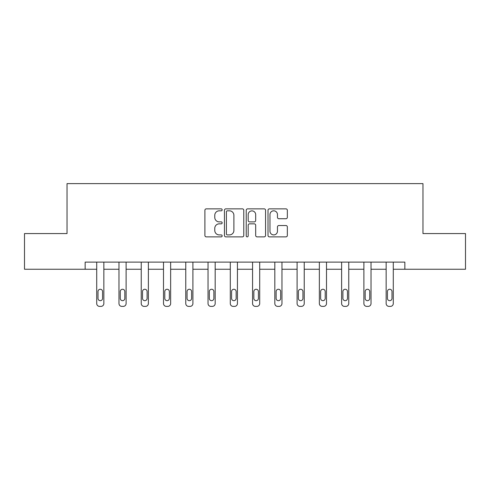 <?xml version="1.0" encoding="UTF-8"?>
<svg xmlns="http://www.w3.org/2000/svg" width="490" height="490" viewBox="0 0 490 490"><rect width="100%" height="100%" fill="white"/><g stroke="black" fill="none" stroke-linecap="round" stroke-linejoin="round"><path stroke-width="0.73" d="M222.166 209.836A0.98 0.98 0 0 0 221.186 208.856L206.302 208.856A1.403 1.403 0 0 0 204.9 210.259L204.9 235.47A1.403 1.403 0 0 0 206.302 236.872L221.186 236.872A0.98 0.98 0 0 0 222.166 235.892A0.98 0.98 0 0 0 221.186 234.912L219.257 234.912A4.484 4.484 0 0 1 214.773 230.429L214.773 228.328A4.484 4.484 0 0 1 219.257 223.844L221.186 223.844A0.98 0.98 0 0 0 222.166 222.864A0.98 0.98 0 0 0 221.186 221.884L219.257 221.884A4.484 4.484 0 0 1 214.773 217.401L214.773 215.3A4.484 4.484 0 0 1 219.257 210.816L221.186 210.816A0.98 0.98 0 0 0 222.166 209.836M285.94 218.73A1.403 1.403 0 0 0 287.342 217.333L287.342 210.259A1.403 1.403 0 0 0 285.94 208.856L269.408 208.856A1.403 1.403 0 0 0 268.012 210.259L268.012 235.47A1.403 1.403 0 0 0 269.408 236.872L285.94 236.872A1.403 1.403 0 0 0 287.342 235.47L287.342 226.925A1.403 1.403 0 0 0 285.94 225.529L278.865 225.529A1.403 1.403 0 0 0 277.463 226.925L277.463 231.164A3.749 3.749 0 0 1 273.72 234.912A3.749 3.749 0 0 1 269.972 231.164L269.972 214.565A3.749 3.749 0 0 1 273.72 210.816A3.749 3.749 0 0 1 277.463 214.565L277.463 217.333A1.403 1.403 0 0 0 278.865 218.73L285.94 218.73M85.156 269.249L24.5 269.249L24.5 233.571L67.032 233.571L67.032 183.615L422.968 183.615L422.968 233.571L465.5 233.571L465.5 269.249L404.844 269.249L404.844 262.113L85.156 262.113L85.156 269.249L96.714 269.249L96.714 303.531A2.854 2.854 0 0 0 99.568 306.385L100.995 306.385A2.854 2.854 0 0 0 103.849 303.531L103.849 269.249L118.978 269.249L118.978 303.531A2.854 2.854 0 0 0 121.832 306.385L123.26 306.385A2.854 2.854 0 0 0 126.114 303.531L126.114 269.249L141.243 269.249L141.243 303.531A2.854 2.854 0 0 0 144.097 306.385L145.524 306.385A2.854 2.854 0 0 0 148.378 303.531L148.378 269.249L163.507 269.249L163.507 303.531A2.854 2.854 0 0 0 166.361 306.385L167.788 306.385A2.854 2.854 0 0 0 170.643 303.531L170.643 269.249L185.771 269.249L185.771 303.531A2.854 2.854 0 0 0 188.625 306.385L190.053 306.385A2.854 2.854 0 0 0 192.907 303.531L192.907 269.249L208.036 269.249L208.036 303.531A2.854 2.854 0 0 0 210.89 306.385L212.317 306.385A2.854 2.854 0 0 0 215.171 303.531L215.171 269.249L230.3 269.249L230.3 303.531A2.854 2.854 0 0 0 233.154 306.385L234.581 306.385A2.854 2.854 0 0 0 237.436 303.531L237.436 269.249L252.564 269.249L252.564 303.531A2.854 2.854 0 0 0 255.419 306.385L256.846 306.385A2.854 2.854 0 0 0 259.7 303.531L259.7 269.249L274.829 269.249L274.829 303.531A2.854 2.854 0 0 0 277.683 306.385L279.11 306.385A2.854 2.854 0 0 0 281.964 303.531L281.964 269.249L297.093 269.249L297.093 303.531A2.854 2.854 0 0 0 299.947 306.385L301.375 306.385A2.854 2.854 0 0 0 304.229 303.531L304.229 269.249L319.358 269.249L319.358 303.531A2.854 2.854 0 0 0 322.212 306.385L323.639 306.385A2.854 2.854 0 0 0 326.493 303.531L326.493 269.249L341.622 269.249L341.622 303.531A2.854 2.854 0 0 0 344.476 306.385L345.903 306.385A2.854 2.854 0 0 0 348.757 303.531L348.757 269.249L363.886 269.249L363.886 303.531A2.854 2.854 0 0 0 366.74 306.385L368.168 306.385A2.854 2.854 0 0 0 371.022 303.531L371.022 269.249L386.151 269.249L386.151 303.531A2.854 2.854 0 0 0 389.005 306.385L390.432 306.385A2.854 2.854 0 0 0 393.286 303.531L393.286 269.249L404.844 269.249M243.775 210.259A1.403 1.403 0 0 0 242.372 208.856L225.841 208.856A1.403 1.403 0 0 0 224.445 210.259L224.445 235.47A1.403 1.403 0 0 0 225.841 236.872L242.372 236.872A1.403 1.403 0 0 0 243.775 235.47L243.775 210.259M247.628 208.856L264.159 208.856A1.403 1.403 0 0 1 265.555 210.259L265.555 235.47A1.403 1.403 0 0 1 264.159 236.872L257.085 236.872A1.403 1.403 0 0 1 255.682 235.47L255.682 225.247A1.403 1.403 0 0 0 254.279 223.844L249.588 223.844A1.403 1.403 0 0 0 248.185 225.247L248.185 235.892A0.98 0.98 0 0 1 247.205 236.872A0.98 0.98 0 0 1 246.225 235.892L246.225 210.259A1.403 1.403 0 0 1 247.628 208.856M227.385 210.816A0.98 0.98 0 0 0 226.405 211.796L226.405 233.932A0.98 0.98 0 0 0 227.385 234.912L229.418 234.912A4.484 4.484 0 0 0 233.895 230.429L233.895 215.3A4.484 4.484 0 0 0 229.418 210.816L227.385 210.816M255.682 214.632A3.749 3.749 0 0 0 251.934 210.89A3.749 3.749 0 0 0 248.185 214.632L248.185 220.482A1.403 1.403 0 0 0 249.588 221.884L254.279 221.884A1.403 1.403 0 0 0 255.682 220.482L255.682 214.632M98 298.392A2.285 2.285 0 0 0 100.285 300.676A2.285 2.285 0 0 0 102.569 298.392A2.285 2.285 0 0 1 100.285 300.676A2.285 2.285 0 0 1 98 298.392L98 291.538A2.285 2.285 0 0 1 100.285 289.259A2.285 2.285 0 0 1 102.569 291.538L102.569 298.392M103.849 262.113L103.849 303.531M96.714 262.113L96.714 303.531M99.568 306.385L100.995 306.385M120.264 298.392A2.285 2.285 0 0 0 122.549 300.676A2.285 2.285 0 0 0 124.834 298.392A2.285 2.285 0 0 1 122.549 300.676A2.285 2.285 0 0 1 120.264 298.392L120.264 291.538A2.285 2.285 0 0 1 122.549 289.259A2.285 2.285 0 0 1 124.834 291.538L124.834 298.392M142.529 298.392A2.285 2.285 0 0 0 144.813 300.676A2.285 2.285 0 0 0 147.098 298.392A2.285 2.285 0 0 1 144.813 300.676A2.285 2.285 0 0 1 142.529 298.392L142.529 291.538A2.285 2.285 0 0 1 144.813 289.259A2.285 2.285 0 0 1 147.098 291.538L147.098 298.392M126.114 262.113L126.114 303.531M118.978 262.113L118.978 303.531M121.832 306.385L123.26 306.385M148.378 262.113L148.378 303.531M141.243 262.113L141.243 303.531M144.097 306.385L145.524 306.385M164.793 298.392A2.285 2.285 0 0 0 167.078 300.676A2.285 2.285 0 0 0 169.356 298.392A2.285 2.285 0 0 1 167.078 300.676A2.285 2.285 0 0 1 164.793 298.392L164.793 291.538A2.285 2.285 0 0 1 167.078 289.259A2.285 2.285 0 0 1 169.356 291.538L169.356 298.392M187.058 298.392A2.285 2.285 0 0 0 189.342 300.676A2.285 2.285 0 0 0 191.621 298.392A2.285 2.285 0 0 1 189.342 300.676A2.285 2.285 0 0 1 187.058 298.392L187.058 291.538A2.285 2.285 0 0 1 189.342 289.259A2.285 2.285 0 0 1 191.621 291.538L191.621 298.392M209.322 298.392A2.285 2.285 0 0 0 211.607 300.676A2.285 2.285 0 0 0 213.885 298.392A2.285 2.285 0 0 1 211.607 300.676A2.285 2.285 0 0 1 209.322 298.392L209.322 291.538A2.285 2.285 0 0 1 211.607 289.259A2.285 2.285 0 0 1 213.885 291.538L213.885 298.392M170.643 262.113L170.643 303.531M163.507 262.113L163.507 303.531M166.361 306.385L167.788 306.385M192.907 262.113L192.907 303.531M185.771 262.113L185.771 303.531M188.625 306.385L190.053 306.385M215.171 262.113L215.171 303.531M208.036 262.113L208.036 303.531M210.89 306.385L212.317 306.385M231.586 298.392A2.285 2.285 0 0 0 233.871 300.676A2.285 2.285 0 0 0 236.149 298.392A2.285 2.285 0 0 1 233.871 300.676A2.285 2.285 0 0 1 231.586 298.392L231.586 291.538A2.285 2.285 0 0 1 233.871 289.259A2.285 2.285 0 0 1 236.149 291.538L236.149 298.392M237.436 262.113L237.436 303.531M230.3 262.113L230.3 303.531M233.154 306.385L234.581 306.385M253.851 298.392A2.285 2.285 0 0 0 256.129 300.676A2.285 2.285 0 0 0 258.414 298.392A2.285 2.285 0 0 1 256.129 300.676A2.285 2.285 0 0 1 253.851 298.392L253.851 291.538A2.285 2.285 0 0 1 256.129 289.259A2.285 2.285 0 0 1 258.414 291.538L258.414 298.392M259.7 262.113L259.7 303.531M252.564 262.113L252.564 303.531M255.419 306.385L256.846 306.385M276.115 298.392A2.285 2.285 0 0 0 278.394 300.676A2.285 2.285 0 0 0 280.678 298.392A2.285 2.285 0 0 1 278.394 300.676A2.285 2.285 0 0 1 276.115 298.392L276.115 291.538A2.285 2.285 0 0 1 278.394 289.259A2.285 2.285 0 0 1 280.678 291.538L280.678 298.392M281.964 262.113L281.964 303.531M274.829 262.113L274.829 303.531M277.683 306.385L279.11 306.385M298.379 298.392A2.285 2.285 0 0 0 300.658 300.676A2.285 2.285 0 0 0 302.943 298.392A2.285 2.285 0 0 1 300.658 300.676A2.285 2.285 0 0 1 298.379 298.392L298.379 291.538A2.285 2.285 0 0 1 300.658 289.259A2.285 2.285 0 0 1 302.943 291.538L302.943 298.392M304.229 262.113L304.229 303.531M297.093 262.113L297.093 303.531M299.947 306.385L301.375 306.385M320.644 298.392A2.285 2.285 0 0 0 322.922 300.676A2.285 2.285 0 0 0 325.207 298.392A2.285 2.285 0 0 1 322.922 300.676A2.285 2.285 0 0 1 320.644 298.392L320.644 291.538A2.285 2.285 0 0 1 322.922 289.259A2.285 2.285 0 0 1 325.207 291.538L325.207 298.392M326.493 262.113L326.493 303.531M319.358 262.113L319.358 303.531M322.212 306.385L323.639 306.385M342.902 298.392A2.285 2.285 0 0 0 345.187 300.676A2.285 2.285 0 0 0 347.471 298.392A2.285 2.285 0 0 1 345.187 300.676A2.285 2.285 0 0 1 342.902 298.392L342.902 291.538A2.285 2.285 0 0 1 345.187 289.259A2.285 2.285 0 0 1 347.471 291.538L347.471 298.392M348.757 262.113L348.757 303.531M341.622 262.113L341.622 303.531M344.476 306.385L345.903 306.385M365.166 298.392A2.285 2.285 0 0 0 367.451 300.676A2.285 2.285 0 0 0 369.736 298.392A2.285 2.285 0 0 1 367.451 300.676A2.285 2.285 0 0 1 365.166 298.392L365.166 291.538A2.285 2.285 0 0 1 367.451 289.259A2.285 2.285 0 0 1 369.736 291.538L369.736 298.392M371.022 262.113L371.022 303.531M363.886 262.113L363.886 303.531M366.74 306.385L368.168 306.385M387.431 298.392A2.285 2.285 0 0 0 389.715 300.676A2.285 2.285 0 0 0 392 298.392A2.285 2.285 0 0 1 389.715 300.676A2.285 2.285 0 0 1 387.431 298.392L387.431 291.538A2.285 2.285 0 0 1 389.715 289.259A2.285 2.285 0 0 1 392 291.538L392 298.392M393.286 262.113L393.286 303.531M386.151 262.113L386.151 303.531M389.005 306.385L390.432 306.385"/></g></svg>
